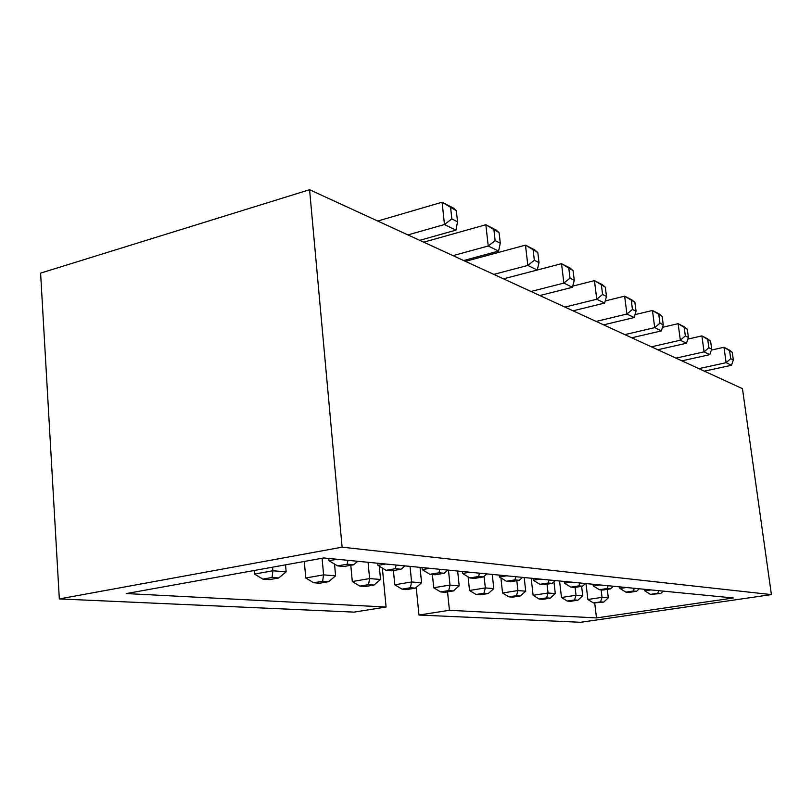 <?xml version="1.0" encoding="UTF-8"?>
<svg xmlns="http://www.w3.org/2000/svg" width="812" height="812" viewBox="0 0 812 812"><rect width="100%" height="100%" fill="white"/><g stroke="black" fill="none" stroke-linecap="round" stroke-linejoin="round"><path stroke-width="1.22" d="M447.554 591.887L449.442 610.299L418.962 615.039L580.59 622.286L771.4 594.607L342.106 547.176L59.327 598.921L354.113 612.126L386.086 607.021L382.371 568.106M449.442 610.299L596.495 617.922L733.419 597.977L323.714 557.956L126.337 593.562L386.086 607.021M771.4 594.607L742.452 388.664L309.575 189.714L40.6 273.116L59.327 598.921M416.221 587.411L418.962 615.039M594.709 603.042L596.495 617.922M309.575 189.714L342.106 547.176M698.848 368.628L726.121 362.69L731.439 365.288L733.337 359.99L732.262 352.317L729.298 350.002L723.979 347.272L711.373 350.073M704.359 371.155L731.439 365.288M675.99 358.122L704.075 351.87L709.779 354.671L711.688 349.14L710.601 341.202L707.607 338.848L701.893 335.904L687.855 339.101M681.907 360.843L709.779 354.671M651.397 346.815L680.334 340.228L686.485 343.243L688.393 337.467L687.287 329.236L684.283 326.84L678.121 323.673L662.48 327.317M657.771 349.749L686.485 343.243M624.864 334.625L654.705 327.652L661.354 330.91L663.252 324.871L662.125 316.325L659.111 313.889L652.452 310.468L635.025 314.63M631.746 337.782L661.354 330.91M596.14 321.42L626.935 314.031L634.152 317.563L636.04 311.229L634.893 302.348L631.868 299.872L624.651 296.157L605.214 300.937M603.6 324.851L634.152 317.563M564.959 307.088L596.769 299.232L604.615 303.079L606.483 296.421L605.316 287.174L602.311 284.667L594.455 280.627L572.744 286.118M573.059 310.813L604.615 303.079M530.977 291.467L563.873 283.094L572.44 287.296L574.267 280.272L573.089 270.64L570.105 268.092L561.528 263.677L537.239 270.02L539.026 262.611L537.828 252.542L534.885 249.974L525.476 245.133L465.459 261.362M539.818 295.538L572.44 287.296M493.808 274.385L527.851 265.422L537.239 270.031L503.501 278.841M452.984 255.628L488.235 245.995L498.578 251.07L500.293 243.204L499.096 232.658L496.203 230.07L485.85 224.741L423.722 242.179M463.642 260.53L498.578 251.07M407.928 234.922L444.468 224.518L455.928 230.141L457.542 221.777L456.344 210.724L453.543 208.116L442.083 202.229L377.712 221.037M419.713 240.332L455.928 230.141M457.542 221.777L451.837 218.925L444.468 224.518L442.083 202.229L456.344 210.724M500.293 243.204L495.137 240.626L488.235 245.995L485.85 224.741L499.096 232.658M539.026 262.611L534.347 260.266L527.851 265.422L525.476 245.133L537.828 252.542M574.267 280.272L570.004 278.14L563.873 283.094L561.528 263.677L573.089 270.64M606.483 296.421L602.575 294.462L596.769 299.232L594.455 280.627L605.316 287.174M636.04 311.229L632.447 309.433L626.935 314.031L624.651 296.157L634.893 302.348M663.252 324.871L659.943 323.206L654.705 327.652L652.452 310.468L662.125 316.325M688.393 337.467L685.338 335.935L680.334 340.228L678.121 323.673L687.287 329.236M711.688 349.14L708.856 347.719L704.075 351.87L701.893 335.904L710.601 341.202M733.337 359.99L730.698 358.66L726.121 362.69L723.979 347.272L732.262 352.317M601.134 589.888L602.037 597.348L587.888 599.5L585.99 583.574M607.274 589.35L608.31 597.855L603.692 602.118L593.471 602.951L587.888 599.5M603.692 602.118L600.545 601.885L602.037 597.348L608.31 597.855M575.099 587.38L576.023 595.247L561.488 597.49L559.569 580.996M581.636 586.355L582.752 595.795L577.921 600.21L570.684 601.306L567.283 601.063L561.488 597.49M577.921 600.21L574.551 599.956L576.023 595.247L582.752 595.795M547.044 584.193L548.059 592.993L533.119 595.318L531.19 578.225M553.936 581.798L555.296 593.572L550.242 598.15L542.812 599.297L539.148 599.033L533.119 595.318M550.242 598.15L546.608 597.876L548.059 592.993L555.296 593.572M516.818 580.692L517.914 590.557L502.547 592.993L500.902 577.88M524.207 577.535L525.729 591.187L520.431 595.937L512.788 597.135L508.84 596.85L502.547 592.993M520.431 595.937L516.513 595.643L517.914 590.557L525.729 591.187M484.094 576.317L485.343 587.929L469.519 590.476L468.088 576.855M492.255 574.419L493.797 588.609L488.225 593.542L480.359 594.79L476.086 594.486L469.519 590.476M488.225 593.542L483.982 593.227L485.343 587.929L493.797 588.609M644.606 589.299L644.799 590.852L650.94 589.918M619.789 586.873L619.982 588.487L626.306 587.512M593.085 584.264L593.278 585.939L599.784 584.924M564.269 581.453L564.472 583.189L571.171 582.123M533.088 578.408L533.291 580.215L540.193 579.098M448.478 570.146L450.01 585.076L433.72 587.746L432.39 574.531M457.653 571.039L459.196 585.817L453.329 590.953L445.23 592.263L440.591 591.928L433.72 587.746M453.329 590.953L448.731 590.608L450.01 585.076L459.196 585.817M410.04 566.39L411.582 581.971L394.794 584.772L393.414 570.552M420.037 567.365L421.58 582.783L415.389 588.132L407.035 589.502L401.991 589.147L394.794 584.772M415.389 588.132L410.375 587.756L411.582 581.971L421.58 582.783M368.08 562.29L369.602 578.58L352.296 581.534L350.804 565.274M379.285 566.228L380.544 579.463L373.987 585.056L365.38 586.497L359.858 586.102L352.296 581.534M373.987 585.056L368.506 584.65L369.602 578.58L380.544 579.463M322.11 558.25L323.582 574.866L305.728 577.982L304.307 561.457M334.534 564.066L335.589 575.84L328.627 581.686L319.755 583.209L313.696 582.772L305.728 577.982M328.627 581.686L322.608 581.24L323.582 574.866L335.589 575.84M272.588 567.182L272.883 570.775L254.471 574.074L254.176 570.501M285.55 564.847L286.139 571.841L278.719 577.982L269.554 579.595L262.875 579.108L254.471 574.074M278.719 577.982L272.071 577.484L272.883 570.775L286.139 571.841M499.238 575.099L499.441 576.987L506.556 575.82M462.353 571.496L462.556 573.465L469.904 572.237M422.007 567.558L422.21 569.618L429.802 568.319M377.702 563.234L377.905 565.385L385.751 564.015M328.809 558.453L329.012 560.727L337.132 559.265M451.837 218.925L450.64 207.791M495.137 240.626L493.94 230.019M534.347 260.266L533.149 250.137M570.004 278.14L568.826 268.447M602.575 294.462L601.408 285.164M632.447 309.433L631.3 300.511M659.943 323.206L658.816 314.63M685.338 335.935L684.222 327.662M708.856 347.719L707.759 339.741M730.698 358.66L729.623 350.967M600.545 601.885L593.471 602.951M574.551 599.956L567.283 601.063M546.608 597.876L539.148 599.033M516.513 595.643L508.84 596.85M483.982 593.227L476.086 594.486M644.799 590.852L650.453 594.374L657.781 593.267L658.725 590.679M650.453 594.374L660.724 593.542L663.313 591.126M657.781 593.267L660.724 593.542M619.982 588.487L625.859 592.131L633.39 590.984L634.334 588.294M625.859 592.131L629.056 592.425L636.567 591.278L639.257 588.771M633.39 590.984L636.567 591.278M593.278 585.939L599.398 589.725L607.153 588.527L608.076 585.726M599.398 589.725L602.839 590.04L610.563 588.842L613.385 586.254M607.153 588.527L610.563 588.842M564.472 583.189L570.846 587.127L578.834 585.878L579.748 582.965M570.846 587.127L574.561 587.462L582.529 586.223L585.482 583.523M578.834 585.878L582.529 586.223M533.291 580.215L539.95 584.315L548.191 583.006L549.074 579.971M539.95 584.315L543.979 584.681L552.19 583.381L555.296 580.58M548.191 583.006L552.19 583.381M448.731 590.608L440.591 591.928M410.375 587.756L401.991 589.147M368.506 584.65L359.858 586.102M322.608 581.24L313.696 582.772M272.071 577.484L262.875 579.108M499.441 576.987L506.404 581.26L514.909 579.89L515.772 576.713M506.404 581.26L510.789 581.666L519.254 580.296L522.532 577.373M514.909 579.89L519.254 580.296M462.556 573.465L469.864 577.941L478.633 576.49L479.466 573.17M469.864 577.941L474.644 578.377L483.384 576.936L486.845 573.891M478.633 576.49L483.384 576.936M422.21 569.618L429.903 574.307L438.967 572.775L439.749 569.293M429.903 574.307L435.141 574.784L444.164 573.262L447.838 570.085M438.967 572.775L444.164 573.262M377.905 565.385L386.004 570.308L395.373 568.694L396.094 565.03M386.004 570.308L391.77 570.836L401.108 569.232L405.005 565.903M395.373 568.694L401.108 569.232M329.012 560.727L337.579 565.903L347.272 564.188L347.912 560.321M337.579 565.903L343.953 566.482L353.606 564.787L357.767 561.285M347.272 564.188L353.606 564.787"/></g></svg>
